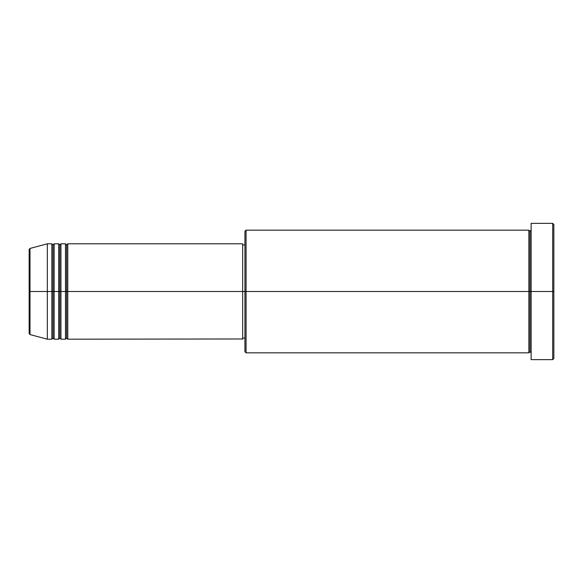<?xml version="1.0" encoding="UTF-8"?>
<svg xmlns="http://www.w3.org/2000/svg" width="583" height="583" viewBox="0 0 583 583"><rect width="100%" height="100%" fill="white"/><g stroke="black" fill="none" stroke-linecap="round" stroke-linejoin="round"><path stroke-width="0.44" stroke-dasharray="2.92 2.19" d="M29.15 333.461L29.15 291.5L29.15 333.461L29.15 291.5L29.995 291.5L29.995 334.555L29.995 291.5L47.325 291.5L47.325 339.197L47.325 291.5L51.865 291.5L51.865 243.803L51.865 291.5L54.139 291.5L54.139 243.803L54.139 291.5L58.679 291.5L58.679 243.803L58.679 291.5L60.953 291.5L60.953 243.803L60.953 291.5L65.493 291.5L65.493 243.803L65.493 291.5L67.766 291.5L67.766 243.803L67.766 291.5L242.666 291.5L242.666 339.197M67.766 339.197L67.766 291.5L66.63 291.5L66.63 244.933L66.63 338.067L66.63 291.5L65.493 291.5L65.493 339.197M60.953 339.197L60.953 291.5L59.816 291.5L59.816 244.933L59.816 338.067L59.816 291.5L58.679 291.5L58.679 339.197M54.139 339.197L54.139 291.5L53.002 291.5L53.002 244.933L53.002 338.067L53.002 291.5L51.865 291.5L51.865 339.197M528.861 230.168L528.861 291.5L244.933 291.5L244.933 244.933L244.933 296.062L244.933 231.305L244.933 291.5L242.666 291.5L242.666 244.933L242.666 338.067L242.666 291.5L244.933 291.5L244.933 351.695L244.933 291.5L246.07 291.5L246.07 352.832L246.07 291.5L528.861 291.5L528.861 230.168L528.861 291.5L531.135 291.5L531.135 230.168L531.135 291.5L531.135 230.168L531.135 291.5L553.85 291.5L553.85 358.509L553.85 224.491L553.85 291.5L552.713 291.5L552.713 359.645L552.713 291.5L531.135 291.5L531.135 223.355L531.135 359.645L531.135 230.168L531.135 352.832L531.135 291.5L531.135 352.832L531.135 291.5L531.135 352.832L531.135 291.5L529.998 291.5L529.998 231.305L529.998 351.695L529.998 291.5L528.861 291.5L528.861 352.832M29.995 334.555L29.995 248.445M58.679 243.803L58.679 291.5L54.139 291.5L54.139 243.803M51.865 243.803L51.865 291.5L47.325 291.5L47.325 243.803L47.325 291.5L29.15 291.5L29.15 249.539M552.713 223.355L552.713 291.5L552.713 223.355M246.07 291.5L246.07 230.168L246.07 291.5M244.933 296.062L244.933 338.067L244.933 296.062M242.666 338.971L242.666 243.803L242.666 337.171L242.666 244.933L242.666 291.5L67.766 291.5L67.766 243.803M242.666 337.841L242.666 337.171M65.493 243.803L65.493 291.5L60.953 291.5L60.953 243.803M528.861 291.5L528.861 352.832L528.861 291.5M529.998 291.5L529.998 351.695L529.998 291.5M51.865 291.5L51.865 339.197L51.865 291.5M54.139 291.5L54.139 339.197L54.139 291.5M53.002 291.5L53.002 338.067L53.002 291.5M58.679 291.5L58.679 339.197L58.679 291.5M60.953 291.5L60.953 339.197L60.953 291.5M59.816 291.5L59.816 338.067L59.816 291.5M65.493 291.5L65.493 339.197L65.493 291.5M67.766 291.5L67.766 339.197L67.766 291.5M66.63 291.5L66.63 338.067L66.63 291.5M29.15 291.5L29.15 249.539L29.15 291.5M29.995 291.5L29.995 248.445L29.995 291.5"/><path stroke-width="0.87" d="M29.15 291.5L29.15 333.461L29.15 291.5L29.15 333.461L29.995 334.555L29.995 291.5L29.995 334.555L29.995 291.5L29.15 291.5L29.15 249.539L29.15 291.5L47.325 291.5L29.995 291.5L29.995 248.445L29.995 291.5L29.995 248.445L29.15 249.539L29.15 291.5M531.135 352.832L529.998 351.695L528.861 352.832L528.861 230.168L528.861 291.5L529.998 291.5L529.998 231.305L529.998 291.5L529.998 231.305L529.998 291.5L531.135 291.5L531.135 359.645L531.135 223.355L531.135 291.5L552.713 291.5L552.713 359.645L552.713 291.5L553.85 291.5L553.85 224.491L553.85 358.509L553.85 291.5L246.07 291.5L246.07 352.832L246.07 291.5L242.666 291.5L242.666 339.197L242.666 291.5L67.766 291.5L67.766 243.803L67.766 291.5L66.63 291.5L66.63 244.933L66.63 291.5L65.493 291.5L65.493 243.803L65.493 291.5L60.953 291.5L60.953 243.803L60.953 291.5L59.816 291.5L59.816 244.933L59.816 291.5L58.679 291.5L58.679 243.803L58.679 291.5L54.139 291.5L54.139 243.803L54.139 291.5L53.002 291.5L53.002 244.933L53.002 291.5L51.865 291.5L51.865 243.803L51.865 291.5L47.325 291.5L47.325 339.197L47.325 291.5L51.865 291.5L51.865 243.803L47.325 243.803L47.325 291.5L47.325 243.803L29.995 248.445M67.766 339.197L66.63 338.067L65.493 339.197L65.493 291.5L66.63 291.5L66.63 244.933L66.63 338.067L66.63 291.5L66.63 338.067L66.63 291.5L67.766 291.5L67.766 339.197L242.666 338.971M60.953 339.197L59.816 338.067L58.679 339.197L58.679 291.5L59.816 291.5L59.816 244.933L59.816 338.067L59.816 291.5L59.816 338.067L59.816 291.5L60.953 291.5L60.953 339.197L65.493 339.197M54.139 339.197L53.002 338.067L51.865 339.197L51.865 291.5L53.002 291.5L53.002 244.933L53.002 338.067L53.002 291.5L53.002 338.067L53.002 291.5L54.139 291.5L54.139 339.197L58.679 339.197M51.865 243.803L53.002 244.933L54.139 243.803L54.139 291.5L58.679 291.5L58.679 243.803L59.816 244.933L60.953 243.803L60.953 291.5L65.493 291.5L65.493 243.803L66.63 244.933L67.766 243.803L67.766 291.5L242.666 291.5L242.666 243.803L242.666 291.5L244.933 291.5L244.933 351.695L244.933 231.305L244.933 291.5L528.861 291.5L528.861 230.168L246.07 230.168L246.07 291.5L246.07 230.168L244.933 231.305M552.713 291.5L552.713 223.355L552.713 291.5M242.666 337.171L242.666 337.841M528.861 291.5L528.861 352.832L528.861 291.5M529.998 291.5L529.998 351.695L529.998 291.5M51.865 291.5L51.865 339.197L51.865 291.5M54.139 291.5L54.139 339.197L54.139 291.5M58.679 291.5L58.679 339.197L58.679 291.5M60.953 291.5L60.953 339.197L60.953 291.5M65.493 291.5L65.493 339.197L65.493 291.5M67.766 291.5L67.766 339.197L67.766 291.5M528.861 352.832L246.07 352.832L244.933 351.695M531.135 359.645L552.713 359.645L553.85 358.509M528.861 230.168L529.998 231.305L531.135 230.168M244.933 338.067L242.666 338.067M51.865 339.197L47.325 339.197L29.995 334.555M58.679 243.803L54.139 243.803M553.85 224.491L552.713 223.355L531.135 223.355M244.933 244.933L242.666 244.933M242.666 243.803L67.766 243.803M65.493 243.803L60.953 243.803"/></g></svg>

